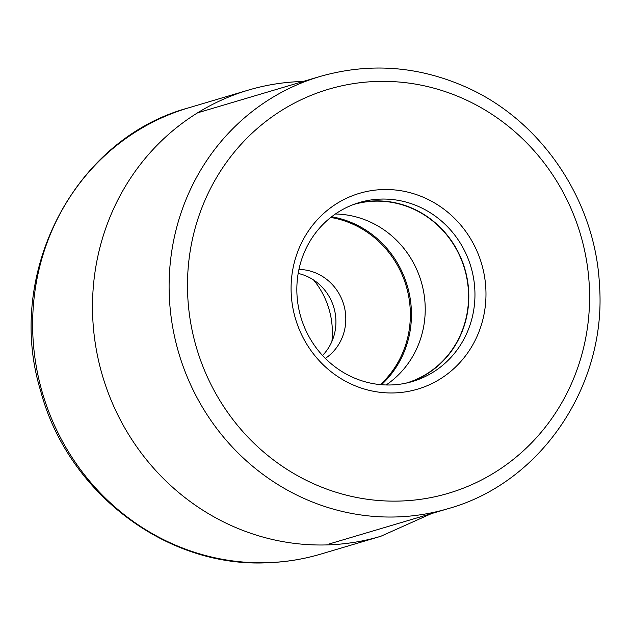 <?xml version="1.0" encoding="UTF-8"?>
<svg xmlns="http://www.w3.org/2000/svg" width="631" height="631" viewBox="0 0 631 631"><rect width="100%" height="100%" fill="white"/><g stroke="black" fill="none" stroke-linecap="round" stroke-linejoin="round"><path stroke-width="0.95" d="M291.27 294.701A102.135 97.024 -106.5 0 1 382.496 189.568A102.135 97.024 -106.5 0 1 485.799 287.783A102.135 97.024 -106.5 0 1 394.572 392.916A102.135 97.024 -106.5 0 1 291.27 294.701M331.898 341.489A79.159 75.199 73.5 0 0 332.237 327.655A79.159 75.199 73.5 0 0 313.654 280.038M322.52 355.466A48.374 45.953 73.5 0 0 335.842 318.923A48.374 45.953 73.5 0 0 298.171 273.444M298.936 269.445A48.374 45.953 -106.5 0 1 343.706 304.552A48.374 45.953 -106.5 0 1 325.344 358.392M386.133 384.965A93.088 88.427 73.5 0 0 421.185 281.552A93.088 88.427 73.5 0 0 335.384 214.012M353.108 204.657A93.088 88.427 -106.5 0 1 353.265 204.61A93.088 88.427 -106.5 0 1 374.254 201.186A93.088 88.427 -106.5 0 1 467.098 279.588A93.088 88.427 -106.5 0 1 406.246 383.088A93.088 88.427 -106.5 0 1 406.096 383.127M409.377 382.362A93.341 88.671 73.5 0 0 467.035 277.892A93.341 88.671 73.5 0 0 374.238 200.934A93.341 88.671 73.5 0 0 356.286 203.513M380.383 199.104A93.341 88.671 -106.5 0 1 474.788 288.864A93.341 88.671 -106.5 0 1 412.469 381.51A93.341 88.671 -106.5 0 1 391.425 384.942A93.341 88.671 -106.5 0 1 297.012 295.19A93.341 88.671 -106.5 0 1 359.339 202.543A93.341 88.671 -106.5 0 1 380.383 199.104M303.259 81.454L300.963 81.525C283.019 82.172 265.47 85.035 248.306 90.123A232.713 221.071 73.5 0 1 300.766 81.557A8.061 2.445 88 0 1 301.744 81.904M268.427 562.647A232.713 221.071 -106.5 0 1 36.314 366.643A232.713 221.071 -106.5 0 1 188.432 107.893C74.466 138.56 4.52 273.617 40.636 390.889C67.407 492.574 166.742 568.129 267.875 562.734C285.93 562.087 303.606 559.2 320.887 554.073A232.713 221.071 -106.5 0 1 268.427 562.647M188.432 107.893L248.306 90.123A232.713 221.071 73.5 0 0 96.18 348.872A232.713 221.071 73.5 0 0 328.294 544.868A232.713 221.071 73.5 0 0 380.761 536.303L320.887 554.073M589.204 284.108A210.722 200.185 -106.5 0 1 401.048 501.014A210.722 200.185 -106.5 0 1 187.872 298.495A210.722 200.185 73.5 0 1 187.864 298.384A210.722 200.185 73.5 0 1 376.021 81.478A210.722 200.185 73.5 0 1 589.196 283.997A210.722 200.185 73.5 0 1 589.204 284.108M169.518 300.182A225.385 214.106 73.5 0 0 169.526 300.301A225.385 214.106 73.5 0 0 448.286 508.61C541.319 482.786 607.093 384.894 599.45 284.542C595.325 200.666 541.784 120.939 466.885 87.488C418.755 65.971 369.798 62.303 320.004 76.485A225.385 214.106 73.5 0 0 169.518 300.182M330.739 217.45A96.157 91.345 -106.5 0 1 406.19 286.001A96.157 91.345 -106.5 0 1 380.367 384.618M381.479 384.721A96.748 91.913 73.5 0 0 407.263 285.685A96.748 91.913 73.5 0 0 331.622 216.756M431.541 513.579L380.761 536.303M320.004 76.485L197.621 112.815M448.286 508.61L329.193 543.961"/></g></svg>
